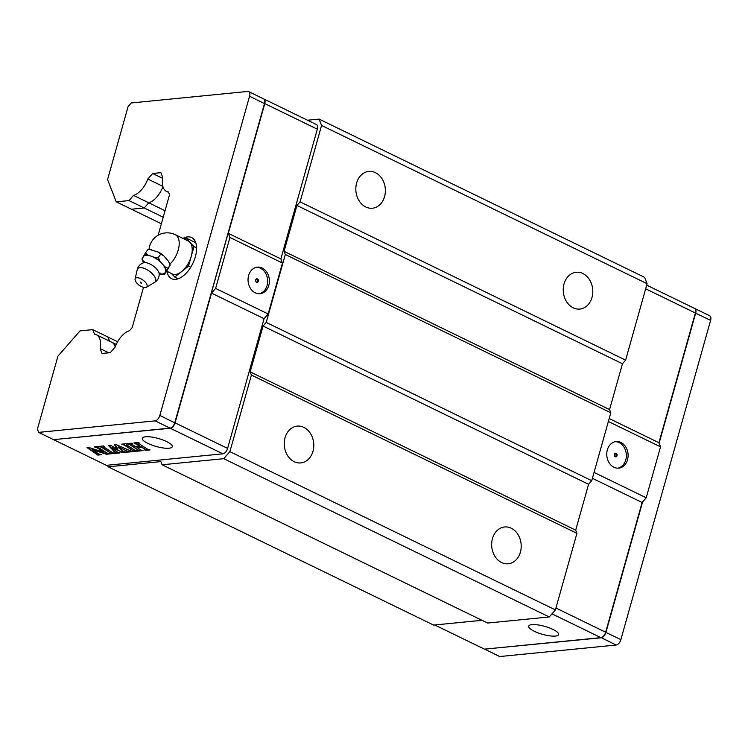 <?xml version="1.0" encoding="UTF-8"?>
<svg xmlns="http://www.w3.org/2000/svg" width="748" height="748" viewBox="0 0 748 748"><rect width="100%" height="100%" fill="white"/><g stroke="black" fill="none" stroke-linecap="round" stroke-linejoin="round"><path stroke-width="1.12" d="M694.63 308.457A5.488 2.973 115.9 0 1 694.77 308.513L709.702 315.778A5.488 2.973 115.9 0 1 710.6 320.387L620.868 639.615A5.488 2.973 115.9 0 1 616.137 645.038L499.673 656.548L484.676 649.133M694.77 308.513A5.488 2.973 115.9 0 1 695.668 313.122L659.11 443.19M642.588 501.964L605.936 632.359A5.488 2.973 115.9 0 1 601.205 637.773L484.713 649.124M646.693 285.138L694.49 308.382A5.488 2.973 115.9 0 1 695.388 312.991L658.923 442.723L660.54 446.855L608.367 421.489M555.932 608.04L605.656 632.219L642.121 502.497L646.216 497.794L660.54 446.855M605.656 632.219A5.488 2.973 115.9 0 1 600.925 637.642L484.461 649.152L434.738 624.973M609.199 418.543L658.923 442.723M646.216 497.794L594.052 472.427M620.915 442.451A13.352 10.65 -95.6 0 1 628.049 456.822A13.352 10.65 -95.6 0 1 618.736 468.136A13.352 10.65 -95.6 0 1 606.824 455.887A13.352 10.65 -95.6 0 1 616.109 441.554A13.352 10.65 -95.6 0 1 620.915 442.451M642.121 502.497L592.397 478.318M555.399 636.071A15.549 4.133 -164.3 0 0 558.616 634.566A15.549 4.133 -164.3 0 0 549.116 627.796A15.549 4.133 -164.3 0 0 531.893 624.645A15.549 4.133 -164.3 0 0 528.677 626.151A15.549 4.133 -164.3 0 0 538.177 632.92A15.549 4.133 -164.3 0 0 555.399 636.071M615.239 441.685A13.352 10.65 -95.6 0 1 619.157 442.62A13.352 10.65 -95.6 0 1 626.328 456.448A13.352 10.65 -95.6 0 1 617.857 468.173M616.146 453.316A1.833 1.459 -95.6 0 1 615.847 456.841A1.833 1.459 -95.6 0 1 615.492 453.195A1.833 1.459 -95.6 0 1 616.146 453.316M614.95 453.382A1.833 1.459 -95.6 0 1 615.286 456.757M321.575 125.449L647.095 283.716L644.608 277.358L319.087 119.091L321.575 125.449L300.098 201.857L296.947 205.466L284.062 251.319L285.306 254.498L266.213 322.416L263.062 326.034L250.169 371.878L251.412 375.057L229.888 451.642L223.746 458.683L162.101 464.779L160.857 461.6L108.123 466.808L107.497 465.219M647.095 283.716L625.618 360.134L622.458 363.743L609.573 409.595L610.817 412.774L591.724 480.693L588.573 484.302L575.689 530.154L576.932 533.333L555.399 609.91L549.256 616.96L223.746 458.683M162.101 464.779L487.621 623.047L549.256 616.96M108.123 466.808L433.634 625.085L481.974 620.307M319.087 119.091L307.531 120.232M229.888 451.642L555.399 609.91M251.412 375.057L576.932 533.333M303.828 427.36A18.485 14.745 -95.6 0 1 313.711 447.267A18.485 14.745 -95.6 0 1 300.827 462.919A18.485 14.745 -95.6 0 1 294.179 461.684A18.485 14.745 -95.6 0 1 284.305 441.778A18.485 14.745 -95.6 0 1 297.19 426.117A18.485 14.745 -95.6 0 1 303.828 427.36M511.249 528.21A18.485 14.745 -95.6 0 1 521.132 548.116A18.485 14.745 -95.6 0 1 508.247 563.777A18.485 14.745 -95.6 0 1 501.609 562.533A18.485 14.745 -95.6 0 1 491.726 542.627A18.485 14.745 -95.6 0 1 504.61 526.975A18.485 14.745 -95.6 0 1 511.249 528.21M250.169 371.878L575.689 530.154M263.062 326.034L588.573 484.302M266.213 322.416L591.724 480.693M285.306 254.498L610.817 412.774M284.062 251.319L609.573 409.595M296.947 205.466L622.458 363.743M300.098 201.857L625.618 360.134M375.421 172.657A18.485 14.745 -95.6 0 1 385.304 192.554A18.485 14.745 -95.6 0 1 372.42 208.215A18.485 14.745 -95.6 0 1 365.772 206.972A18.485 14.745 -95.6 0 1 355.898 187.075A18.485 14.745 -95.6 0 1 368.783 171.414A18.485 14.745 -95.6 0 1 375.421 172.657M582.851 273.506A18.485 14.745 -95.6 0 1 592.725 293.412A18.485 14.745 -95.6 0 1 579.84 309.064A18.485 14.745 -95.6 0 1 573.202 307.83A18.485 14.745 -95.6 0 1 563.319 287.924A18.485 14.745 -95.6 0 1 576.203 272.272A18.485 14.745 -95.6 0 1 582.851 273.506M117.632 341.743L92.724 329.634L79.989 330.897L57.923 356.188L37.4 429.202L38.644 432.381L155.107 420.872A5.488 2.973 -64.1 0 0 159.838 415.449L249.57 96.221A5.488 2.973 -64.1 0 0 248.673 91.611A5.488 2.973 -64.1 0 0 247.7 91.452L131.237 102.962L128.086 106.571L107.562 179.585L116.267 201.838L129.002 200.586L163.214 217.219M143.494 287.363L132.2 327.549L129.413 330.747A19.392 10.509 -64.1 0 0 115.136 347.119L110.293 352.663L102.046 353.477L100.138 348.596A19.392 10.509 -64.1 0 0 96.398 334.749L111.602 342.145A19.392 10.509 115.9 0 1 115.22 346.876A19.392 10.509 -64.1 0 0 111.602 342.145A19.392 10.509 -64.1 0 0 109.722 341.593M161.372 223.774L131.48 209.234L144.214 207.981L148.74 202.792A19.392 10.509 -64.1 0 0 162.924 186.673A19.392 10.509 115.9 0 1 148.74 202.792L165.037 210.721M109.545 341.144L107.936 337.03L109.545 341.144M228.308 233.348L280.865 258.901L317.33 129.17A5.488 2.973 -64.1 0 0 316.432 124.561L263.885 99.007A5.488 2.973 115.9 0 1 264.783 103.617L228.308 233.348L229.926 237.481L215.611 288.419L211.516 293.123L175.051 422.854A5.488 2.973 115.9 0 1 170.32 428.267L53.791 439.618M280.865 258.901L282.473 263.034L268.158 313.973L264.063 318.667L211.516 293.123M53.856 439.777L106.403 465.331L222.867 453.821A5.488 2.973 -64.1 0 0 227.598 448.398L264.063 318.667M282.473 263.034L229.926 237.481M268.158 313.973L215.611 288.419M262.202 268.036A13.352 10.65 -95.6 0 1 269.345 282.417A13.352 10.65 -95.6 0 1 260.033 293.721A13.352 10.65 -95.6 0 1 248.121 281.482A13.352 10.65 -95.6 0 1 257.406 267.139A13.352 10.65 -95.6 0 1 262.202 268.036M145.262 449.716L141.755 447.192L136.987 447.444L140.671 449.959L143.055 450.623L138.389 451.081L137.473 450.483L138.296 450.156L129.526 444.499L126.851 443.648L131.517 443.19L132.433 443.779L131.611 444.116L135.136 446.388L139.904 446.135L133.845 442.956L138.502 442.498L139.427 443.087L138.604 443.424L147.665 449.268L150.039 449.931L145.383 450.389L144.458 449.8L145.262 449.716M103.561 445.948L104.486 446.547L103.663 446.883L112.724 452.718L115.099 453.382L110.442 453.849L109.517 453.251L110.339 452.914L101.569 447.267L98.904 446.406L103.561 445.948M135.313 450.483L137.697 451.147L133.032 451.614L132.116 451.016L132.938 450.679L124.168 445.032L121.494 444.181L126.16 443.714L127.076 444.312L126.253 444.649L135.313 450.483M88.657 447.426L104.056 452.316L96.931 447.725L94.248 446.874L97.969 446.5L98.895 447.098L98.474 447.519L107.076 453.064L109.507 453.933L106.45 454.242L92.219 449.716L98.689 453.886L101.56 454.719L97.838 455.093L87.02 447.584L88.657 447.426M115.8 453.316L108.451 445.462L110.321 445.284L118.128 449.015L114.509 444.864L116.37 444.686L132.34 451.68L127.674 452.138L126.758 451.549L127.207 451.156L118.436 446.958L122.485 450.941L126.281 452.278L121.859 452.718L120.933 452.119L121.447 451.895L112.387 447.566L117.427 452.091L119.989 452.905L115.8 453.316L115.416 452.671M169.039 448.22A15.549 4.133 -164.3 0 0 172.255 446.706A15.549 4.133 -164.3 0 0 162.755 439.936A15.549 4.133 -164.3 0 0 145.533 436.785A15.549 4.133 -164.3 0 0 142.316 438.291A15.549 4.133 -164.3 0 0 151.816 445.06A15.549 4.133 -164.3 0 0 169.039 448.22M259.154 293.768A13.352 10.65 84.4 0 0 267.625 282.043A13.352 10.65 84.4 0 0 260.444 268.214A13.352 10.65 84.4 0 0 256.536 267.27M145.364 449.38L141.26 446.696L137.052 447.22M142.606 450.333L138.006 450.436M138.371 450.072L129.619 444.162L127.394 443.592M139.941 446.023L136.893 443.658L134.388 442.9M149.591 449.642L145 449.744M114.659 453.101L110.059 453.195M110.424 452.83L101.672 446.921L99.447 446.36M137.249 450.866L132.648 450.96M133.013 450.595L124.262 444.695L122.036 444.125M104.056 452.316L97.025 447.379L94.781 446.818M109.068 453.653L106.543 453.896L92.219 449.716M101.12 454.438L97.932 454.747L87.563 447.528M115.641 452.306L108.853 445.425M118.128 449.015L114.874 444.836M131.891 451.39L127.291 451.493M127.431 451.147L118.436 446.958M125.832 451.998L121.475 452.073M121.55 451.951L112.387 447.566M119.549 452.615L115.893 452.979M257.443 278.911A1.833 1.459 -95.6 0 1 257.144 282.426A1.833 1.459 -95.6 0 1 256.788 278.789A1.833 1.459 -95.6 0 1 257.443 278.911M256.583 282.342A1.833 1.459 84.4 0 0 256.246 278.976M96.398 334.749A19.392 10.509 -64.1 0 0 94.51 334.197L92.724 329.634M100.138 348.596L108.806 352.804M129.002 200.586L133.527 195.396A19.392 10.509 -64.1 0 0 147.805 179.034L152.639 173.48L160.885 172.666L162.793 177.547A19.392 10.509 -64.1 0 0 166.542 191.404A19.392 10.509 -64.1 0 0 168.431 191.956L169.525 194.761L158.146 235.255M147.805 179.034L162.83 186.336M133.527 195.396L148.74 202.792L144.214 207.981L131.48 209.234L116.267 201.838M264.783 101.045A5.124 2.777 115.9 0 1 264.801 101.204A5.124 2.777 115.9 0 1 264.558 103.635L174.826 422.872A5.124 2.777 115.9 0 1 171.647 427.482A5.124 2.777 115.9 0 1 171.507 427.557M152.639 173.48L162.653 178.351M182.942 238.416A22.87 12.389 115.9 0 1 187.598 236.892A22.87 12.389 115.9 0 1 191.628 237.546A22.87 12.389 115.9 0 1 194.228 260.173A22.87 12.389 115.9 0 1 175.658 279.341A22.87 12.389 115.9 0 1 171.629 278.686A22.87 12.389 115.9 0 1 166.944 271.318M177.463 278.995A22.87 12.389 115.9 0 1 177.173 278.237M194.704 242.193A22.87 12.389 115.9 0 1 195.48 241.941M38.644 432.381L53.575 439.646L170.039 428.137A5.488 2.973 -64.1 0 0 171.367 427.65A5.488 2.973 -64.1 0 0 174.77 422.714L264.502 103.486A5.488 2.973 -64.1 0 0 264.764 100.877A5.488 2.973 -64.1 0 0 263.605 98.876L248.673 91.611M169.871 264.203A18.298 9.911 115.9 0 0 178.23 250.038A18.298 9.911 115.9 0 0 175.247 234.676L188.244 240.987A18.298 9.911 115.9 0 1 189.87 242.193A18.298 9.911 115.9 0 1 191.236 256.358A18.298 9.911 115.9 0 1 181.605 271.608A18.298 9.911 115.9 0 1 172.246 273.899L166.673 271.187L170.058 265.39M151.573 249.673A14.165 6.367 -144 0 0 149.983 249.589L158.445 252.123L160.661 254.245L158.352 257.424L154.602 257.415L151.161 256.19L147.73 254.965L145.514 252.843L142.092 259.032M170.114 265.054L169.805 263.979A14.165 6.367 -144 0 0 168.665 261.445L163.625 255.694A14.165 6.367 -144 0 0 158.445 252.123M159.333 273.908L160.614 274.357A14.165 6.367 -144 0 0 162.204 274.451L164.364 274.366L170.086 265.007L168.665 261.445M164.364 274.366L166.673 271.197M142.12 258.649A14.165 6.367 -144 0 0 142.382 260.052A14.165 6.367 -144 0 0 143.523 262.585L143.635 262.726M145.514 252.843L147.814 249.673L148.917 249.617M163.625 255.694L160.661 254.245M167.786 268.186L164.822 266.737L159.782 260.987L158.352 257.424M166.224 270.683A14.165 6.367 -144 0 0 164.822 266.737M159.399 273.768A13.539 6.078 -144 0 0 165.308 272.337A13.539 6.078 -144 0 0 162.297 263.857A13.539 6.078 -144 0 0 151.161 256.19A13.539 6.078 -144 0 0 143.036 256.994A13.539 6.078 -144 0 0 143.887 262.501M162.204 274.451A14.165 6.367 -144 0 0 164.392 273.983M147.73 254.965A14.165 6.367 -144 0 0 143.943 255.339M159.782 260.987A14.165 6.367 -144 0 0 154.602 257.415M145.411 287.559A7.134 3.207 -144 0 0 146.421 287.26A7.134 3.207 -144 0 0 142.99 280.061A7.134 3.207 -144 0 0 135.079 279.023A7.134 3.207 -144 0 0 138.436 284.633A7.134 3.207 -144 0 0 145.411 287.559M140.559 282.024L141.606 283.286A1.328 1.328 0 0 1 140.353 282.37L140.559 282.024M184.232 239.042L185.756 237.836L193.984 246.56L188.477 266.166L174.733 277.05L171.339 273.459M174.733 277.05L178.23 278.752M188.477 266.166L190.721 267.26M193.984 246.56L196.593 247.822M185.756 237.836L195.761 242.698M710.6 320.387L695.369 313.057M605.637 632.294L620.868 639.615M616.137 645.038L601.14 637.614M695.388 312.991L645.664 288.812M600.925 637.642L551.977 613.837M317.33 129.17L264.783 103.617M175.051 422.854L227.598 448.398M222.867 453.821L170.32 428.267M170.039 428.137L155.107 420.872M159.838 415.449L174.826 422.872M264.558 103.635L249.57 96.221M159.072 273.123L160.091 273.095L159.24 274.273A10.248 4.6 -144 0 0 156.669 269.084A10.248 4.6 -144 0 0 143.466 262.819L144.317 261.641L144.607 262.613M159.24 274.273C159.128 277.751 157.604 280.425 154.686 282.305A10.977 4.927 -144 0 0 153.097 274.563A10.977 4.927 -144 0 0 143.476 268.149A10.977 4.927 -144 0 0 137.239 269.626C138.128 266.269 140.203 263.997 143.466 262.819M111.602 342.145L116.258 344.407M166.542 191.404L168.609 192.404M175.247 234.676A18.298 18.298 0 0 0 149.011 249.617M142.382 260.052L142.064 258.986M146.421 287.26L154.686 282.305M135.079 279.023L137.239 269.626"/></g></svg>
